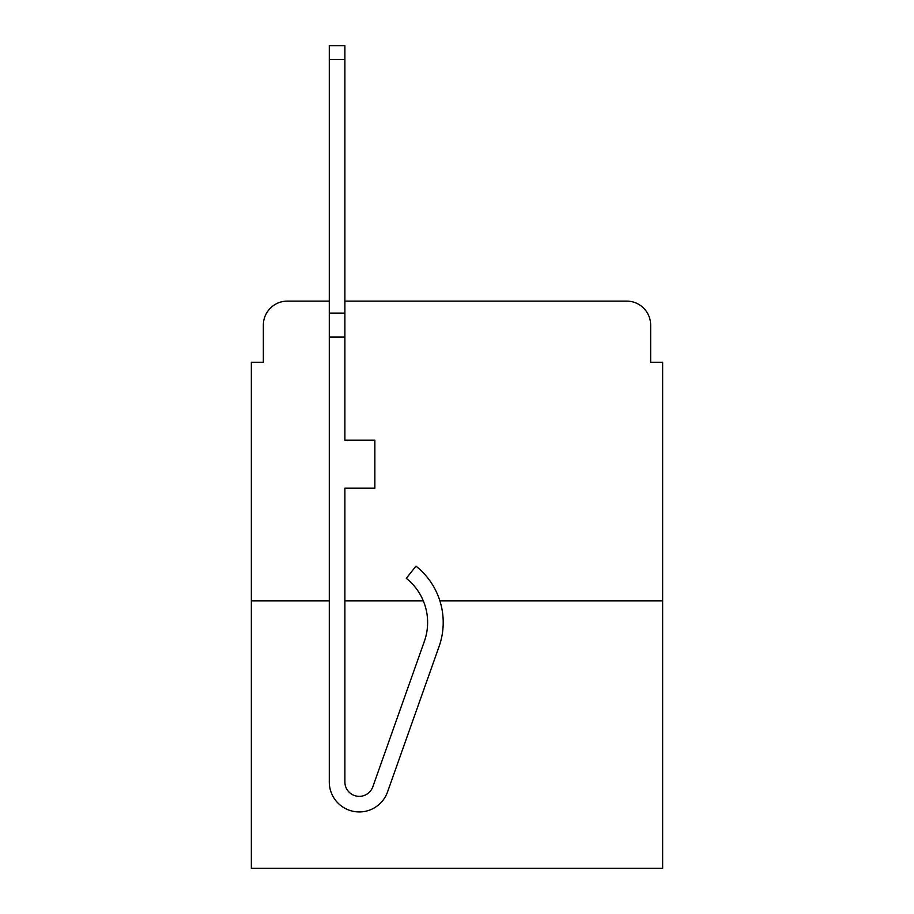 <?xml version="1.0" encoding="UTF-8"?>
<svg xmlns="http://www.w3.org/2000/svg" width="914" height="914" viewBox="0 0 914 914"><rect width="100%" height="100%" fill="white"/><g stroke="black" fill="none" stroke-linecap="round" stroke-linejoin="round"><path stroke-width="1.37" d="M263.346 325.098L263.346 362.264L263.346 325.098A23.981 23.981 0 0 1 287.327 301.117L329.291 301.117L287.327 301.117M329.291 600.898L251.35 600.898L251.35 868.3L662.65 868.3L662.65 362.264L650.654 362.264L650.654 325.098A23.981 23.981 0 0 0 626.673 301.117L344.886 301.117L626.673 301.117M251.35 600.898L251.35 362.264L263.346 362.264M662.65 600.898L439.897 600.898M423.319 600.898L344.886 600.898M650.654 362.264L650.654 325.098M439.074 646.506L387.525 791.981A29.979 29.979 0 0 1 329.291 781.961L329.291 313.102L344.886 313.102L344.886 440.217L374.854 440.217L374.854 488.179L344.886 488.179L344.886 781.961A14.384 14.384 0 0 0 372.832 786.771L424.382 641.308A56.36 56.36 0 0 0 406.296 578.334L415.984 566.12A71.943 71.943 0 0 1 439.074 646.506L387.525 791.981M329.291 313.102L329.291 45.7L344.886 45.7L344.886 313.102M372.832 786.771A14.384 14.384 0 0 1 344.886 781.961M329.291 337.083L344.886 337.083M329.291 59.49L344.886 59.49"/></g></svg>
